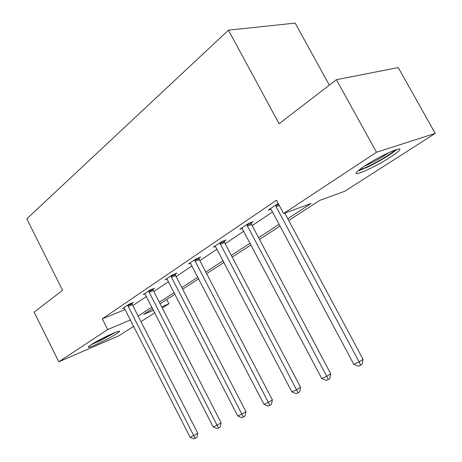 <?xml version="1.0" encoding="UTF-8"?>
<svg xmlns="http://www.w3.org/2000/svg" width="462" height="462" viewBox="0 0 462 462"><rect width="100%" height="100%" fill="white"/><g stroke="black" fill="none" stroke-linecap="round" stroke-linejoin="round"><path stroke-width="0.69" d="M90.985 344.791C99.307 339.218 122.043 328.707 119.335 331.635L116.47 333.83C108.148 339.333 86.024 349.613 88.358 346.841L90.985 344.791M365.044 165.76C380.22 155.671 404.417 144.889 399.208 150.421C397.851 151.992 394.837 154.291 390.159 157.317C375.196 167.117 351.98 177.547 356.629 172.262C357.825 170.825 360.626 168.659 365.044 165.76M329.331 85.129L295.166 23.1L228.465 30.169L26.796 218.832L62.566 290.298L34.165 312.15L58.772 361.827L107.686 329.562L130.538 319.941M228.465 30.169L279.106 123.758L336.423 79.678L398.25 67.591L435.204 133.397L344.756 191.268L319.848 200.335L288.727 220.49M166.713 299.497L168.913 303.782L162.295 308.015M154.839 312.786L140.997 321.644M133.755 326.276L118.913 335.77L58.772 361.827M336.423 79.678L376.49 152.246L435.204 133.397M152.922 289.258L154.475 288.213L150.121 289.94L143.237 294.589L145.051 293.867M198.897 258.264L200.652 257.08L196.269 258.749L188.479 264.016L190.558 263.219M251.132 223.048L253.141 221.696L248.752 223.279L239.859 229.285L242.279 228.407M132.825 305.59L146.483 296.437M153.834 291.51L168.566 281.635M176.138 276.559L192.059 265.887M199.867 260.66L217.105 249.105M225.156 243.711L243.849 231.179M252.171 225.606L272.488 211.983M287.762 218.693L311.105 203.517L283.593 213.525L276.472 200.225L102.287 318.838L125.237 309.5M278.222 203.499L268.26 210.089L270.882 209.171M224.157 241.239L226.028 239.974L221.639 241.603L213.323 247.222L215.563 246.385M175.202 274.243L176.848 273.129L172.476 274.826L165.159 279.776L167.1 279.013M131.941 303.401L133.408 302.419L129.077 304.163L122.592 308.547L124.29 307.859M102.287 318.838L107.686 329.562M283.593 213.525L376.49 152.246M152.691 308.581L143.722 314.385L153.546 310.25M161.683 306.826L168.913 303.782M280.03 226.114L259.494 239.42M251.085 244.86L232.19 257.097M224.053 262.37L206.63 273.648M198.747 278.759L182.652 289.177M175.006 294.132L160.118 303.771M138.132 316.014L151.911 307.057M159.326 302.229L174.197 292.562M181.837 287.589L197.903 277.142M205.781 272.02L223.181 260.701M231.306 255.417L250.179 243.139M258.57 237.682L279.083 224.341M275.641 205.105L276.103 206.612L359.113 361.85L353.765 364.235L271.333 209.823L270.374 208.662M284.765 213.097L363.074 359.355L359.113 361.85L360.551 365.286L358.408 366.233L353.765 364.235M363.074 359.355L362.133 364.275L360.551 365.286M246.743 224.636L326.726 376.293L321.743 378.517L241.834 227.951M251.016 222.465L251.582 224.492L330.734 373.798L326.726 376.293L328.211 379.568L326.212 380.445L321.743 378.517M330.734 373.798L329.81 378.563L328.211 379.568M219.762 242.868L296.523 389.761L291.874 391.84L215.171 245.975M224.047 240.708L224.59 242.631L300.571 387.277L296.523 389.761L298.048 392.885L296.182 393.711L291.874 391.84M300.571 387.277L299.659 391.886L298.048 392.885M394.843 150.081C391.99 153.286 378.857 161.33 368.947 166.014C364.553 168.099 361.359 169.346 359.372 169.756M364.518 166.106L368.78 164.195C376.38 160.499 383.102 156.618 388.94 152.552M357.813 171.055L367.839 166.984C378.476 161.948 392.492 153.482 396.806 149.428M114.385 332.75L101.929 339.651L92.446 343.867M91.164 344.675L101.755 339.94L115.783 332.201M194.508 259.939L268.295 402.35L263.941 404.29L190.205 262.843M198.799 257.79L199.318 259.615L272.361 399.878L268.295 402.35L269.848 405.336L268.099 406.11L263.941 404.29M272.361 399.878L271.471 404.342L269.848 405.336M170.825 275.941L241.851 414.143L237.768 415.967L166.782 278.673M175.104 273.804L175.612 275.548L245.928 411.682L241.851 414.143L243.422 417.001L241.788 417.729L237.768 415.967M245.928 411.682L245.051 416.014L243.422 417.001M148.568 290.985L217.03 425.213L213.19 426.923L144.768 293.555M152.835 288.86L153.326 290.523L221.107 422.77L217.03 425.213L218.618 427.956L217.082 428.638L213.19 426.923M221.107 422.77L220.247 426.975L218.618 427.956M127.616 305.151L193.682 435.626L190.067 437.237L124.03 307.571M131.861 303.037L132.34 304.631L197.759 433.206L193.682 435.626L195.282 438.259L193.832 438.9L190.067 437.237M197.759 433.206L196.91 437.289L195.282 438.259M275.727 205.555L278.759 204.499M276.103 206.612L279.291 205.492M246.835 225.069L251.218 223.487M247.193 226.085L251.582 224.492M219.848 243.289L224.243 241.655M220.201 244.271L224.59 242.631M194.594 260.343L198.983 258.668M194.935 261.29L199.318 259.615M170.911 276.334L175.283 274.63M171.24 277.252L175.612 275.548M148.654 291.366L153.009 289.639M148.978 292.255L153.326 290.523M127.697 305.515L132.028 303.771M128.009 306.381L132.34 304.631"/></g></svg>
